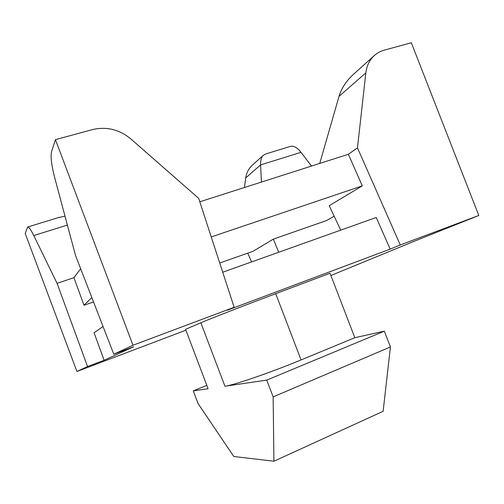 <?xml version="1.0" encoding="UTF-8"?>
<svg xmlns="http://www.w3.org/2000/svg" width="504" height="504" viewBox="0 0 504 504"><rect width="100%" height="100%" fill="white"/><g stroke="black" fill="none" stroke-linecap="round" stroke-linejoin="round"><path stroke-width="0.76" d="M265.602 154.004L263.17 155.427C261.286 157.349 260.429 160.511 260.599 164.909L261.431 182.076M244.39 187.526L245.725 177.912C246.462 172.941 248.548 168.796 251.981 165.482L252.769 164.77M354.822 73.093L353.178 74.567C346.04 81.308 341.321 88.565 339.022 96.346L365.835 72.904C366.679 66.005 369.356 60.36 373.88 55.969C376.834 53.178 380.281 51.238 384.224 50.154L411.333 42.771L478.8 215.492L400.277 244.957L357.475 147.88L365.835 72.904M301.064 359.932L354.822 337.705L330.019 273.25L275.707 293.681C245.782 304.92 208.511 319.423 200.844 322.768L185.567 329.32L208.089 388.71L193.271 390.884L198.085 403.591L233.787 456.485L273.911 461.229L273.155 396.881L266.755 380.104L224.948 386.234C233.528 385.258 271.467 372.242 301.064 359.932L275.707 293.681M266.755 380.104L384.338 331.153L354.822 337.705M273.155 396.881L390.43 346.947L384.338 331.153M273.911 461.229L383.141 411.296L390.43 346.947M193.271 390.884L206.816 385.365M103.043 326.485L94.078 332.791L104.126 360.272L133.629 346.777L113.797 354.236L75.524 255.471L54.923 178.517C51.502 165.469 50.394 156.498 51.597 151.597L55.446 139.665L92.383 129.61C106.52 126.321 119.36 129.446 130.901 138.984L198.689 198.374L234.139 307.295L132.987 345.246L55.446 139.665M330.889 275.512L413.841 241.41L478.8 215.492M340.71 230.145L329.2 205.676L362.294 185.869L348.371 154.274L357.475 147.88M357.153 264.858L357.034 264.518M219.725 263.012L252.964 251.326L273.307 239.142L326.51 220.557L334.171 216.254M273.307 239.142L278.737 252.239M319.738 163.428L339.022 96.346M311.51 166.062L301.014 152.321C297.266 147.584 293.8 145.587 290.606 146.336L290.342 146.412M185.894 330.177L76.942 371.486L25.2 233.491L27.651 227.021C28.86 226.907 30.895 229.742 33.762 235.538L57.072 283.349L73.924 277.691L84.01 305.26L91.816 297.524M113.797 354.236L132.987 345.246M80.659 268.726L73.924 277.691M199.798 201.783L348.371 154.274M84.01 305.26L93.53 301.94M211.239 236.93L362.294 185.869M222.724 272.217L376.23 217.482L390.172 249.115L400.277 244.957M234.139 307.295L227.354 310.237L390.172 249.115M251.584 261.923L247.735 253.159M65.003 216.172L58.275 217.621M57.072 283.349L87.538 366.528L104.126 360.272M76.942 371.486L87.538 366.528M245.725 177.912L260.599 164.909L301.014 152.321M33.762 235.538L67.385 225.067M224.948 386.234L200.844 322.768M263.17 155.427L251.981 165.482M373.88 55.969L353.178 74.567M290.606 146.336L265.318 154.092M59.044 217.388L27.651 227.021"/></g></svg>
